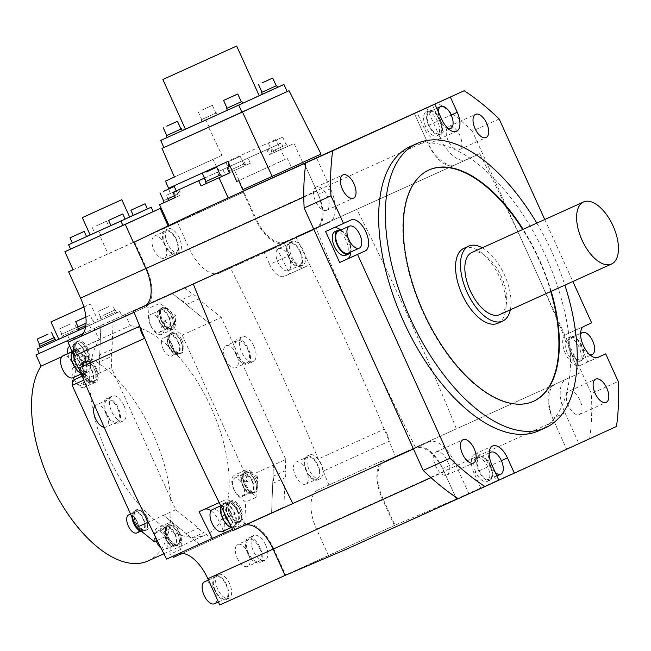 <?xml version="1.0" encoding="UTF-8"?>
<svg xmlns="http://www.w3.org/2000/svg" width="651" height="651" viewBox="0 0 651 651"><rect width="100%" height="100%" fill="white"/><g stroke="black" fill="none" stroke-linecap="round" stroke-linejoin="round"><path stroke-width="0.49" stroke-dasharray="3.25 2.44" d="M456.636 499.333L444.128 471.747A33.518 16.812 65.7 0 0 443.787 471.015L455.554 496.941M415.362 448.043A33.518 16.812 65.7 0 0 415.012 448.189A33.518 16.812 65.7 0 0 414.988 448.205L416.567 447.497A30.06 15.079 -114.3 0 1 416.591 447.481A30.06 15.079 -114.3 0 1 442.696 468.598L443.787 471.015A33.518 16.812 65.7 0 0 415.362 448.043M303.927 233.912L315.401 228.672A33.518 16.812 65.7 0 0 315.768 228.493L313.855 229.372M305.457 166.054L317.175 191.899A33.518 16.812 65.7 0 0 316.85 191.158L303.789 197.074M304.334 163.58L316.85 191.158M414.305 113.347L426.812 140.933A33.518 16.812 65.7 0 0 427.154 141.666L414.305 113.347M455.578 164.638A33.518 16.812 65.7 0 0 455.928 164.491A33.518 16.812 65.7 0 0 455.952 164.475L454.374 165.183A30.06 15.079 -114.3 0 1 454.349 165.191A30.06 15.079 -114.3 0 1 428.244 144.083L427.154 141.666A33.518 16.812 65.7 0 0 455.578 164.638M426.6 107.781L440.54 138.517A30.06 15.079 65.7 0 0 466.645 159.633A30.06 15.079 65.7 0 0 466.669 159.625L479.722 153.669A1418.008 711.144 -114.3 0 1 531.859 262.369A1418.008 711.144 -114.3 0 1 579.309 373.202L555.539 384.009A33.518 16.812 65.7 0 0 555.173 384.18L456.367 428.838A1418.008 711.144 65.7 0 0 356.781 209.313L295.782 236.915A1418.008 711.144 65.7 0 1 299.794 244.874A13.044 6.543 65.7 0 0 292.071 241.415A13.044 6.543 65.7 0 0 291.502 256.022A13.044 6.543 65.7 0 0 302.829 265.193A13.044 6.543 65.7 0 0 305.002 255.298A1418.008 711.144 65.7 0 1 309.721 264.843L304.538 267.211A17.016 8.536 -114.3 0 1 304.53 267.219A17.016 8.536 -114.3 0 1 289.752 255.265L284.446 243.572A34.942 17.52 65.7 0 1 255.168 218.622L243.238 192.322L243.889 192.029L255.81 218.321L426.812 140.933M579.309 373.202L566.256 379.175A30.06 15.079 65.7 0 0 564.962 412.799L578.902 443.534L566.606 449.1L553.765 420.782A33.518 16.812 65.7 0 0 554.091 421.514L383.089 498.91L395.019 525.202L455.96 499.179L345.99 549.403M455.96 499.179L566.606 449.1L554.091 421.514M458.19 498.674L468.932 493.767L458.149 498.65M498.804 480.169L480.951 488.315L498.829 480.226M578.902 443.534L616.473 426.486M273.119 549.135L273.77 548.842L285.699 575.134L394.368 525.495L382.446 499.203A34.942 17.52 65.7 0 1 383.952 460.102L318.005 489.951L383.952 460.102M395.019 525.202L219.753 604.974M318.005 489.951A34.942 17.52 -114.3 0 0 316.5 529.043L328.43 555.336M383.089 498.91A33.518 16.812 -114.3 0 1 384.538 461.396L395.36 456.449A1418.008 711.144 65.7 0 0 394.832 455.13A1418.008 711.144 65.7 0 0 389.176 441.223L323.238 471.072A13.614 6.827 65.7 0 0 318.266 459.028A1418.008 711.144 65.7 0 0 230.478 268.025L276.301 247.29A1418.008 711.144 -114.3 0 1 289.605 273.949L309.721 264.843A1418.008 711.144 65.7 0 1 384.204 429.18A1418.008 711.144 -114.3 0 1 389.176 441.223A13.614 6.827 -114.3 0 0 384.204 429.18L318.266 459.028M134.09 312.285L144.986 307.353L134.106 312.325M144.986 307.353A34.942 17.52 65.7 0 0 146.491 268.253L134.562 241.96L133.919 242.262M229.144 522.582A13.044 6.543 65.7 0 0 236.866 526.041A13.044 6.543 65.7 0 0 237.436 511.434A13.044 6.543 65.7 0 0 226.109 502.271A13.044 6.543 65.7 0 0 223.936 512.158M414.988 448.205L243.987 525.593A33.518 16.812 -114.3 0 1 244.011 525.585L233.156 530.541M415.012 448.189L244.011 525.585A33.518 16.812 -114.3 0 1 244.792 525.276M273.77 548.842A34.942 17.52 65.7 0 0 244.491 523.892L239.186 512.199A17.016 8.536 -114.3 0 0 224.408 500.237A17.016 8.536 -114.3 0 1 224.408 500.237L219.208 502.613M455.952 164.475L295.782 236.915M284.951 241.863A33.518 16.812 -114.3 0 1 284.926 241.879A33.518 16.812 -114.3 0 1 255.81 218.321M328.893 484.979A1418.008 711.144 65.7 0 0 323.238 471.072M395.36 456.449L456.367 428.838M299.794 244.874A1418.008 711.144 -114.3 0 1 305.002 255.298A13.044 6.543 -114.3 0 0 303.399 250.586A13.044 6.543 -114.3 0 0 299.794 244.874M300.493 251.904A13.044 6.543 65.7 0 0 289.166 242.733A13.044 6.543 65.7 0 0 288.596 257.34A13.044 6.543 65.7 0 0 299.924 266.503A13.044 6.543 65.7 0 0 300.493 251.904M289.044 257.129A12.052 6.046 -114.3 0 1 289.573 243.637A12.052 6.046 -114.3 0 1 300.046 252.108A12.052 6.046 -114.3 0 1 299.517 265.6A12.052 6.046 -114.3 0 1 289.044 257.129M288.865 257.169A12.052 6.046 65.7 0 0 278.4 248.698A12.052 6.046 65.7 0 0 277.871 262.19A12.052 6.046 65.7 0 0 288.336 270.661A12.052 6.046 65.7 0 0 288.865 257.169M304.538 267.211L284.422 276.317A17.016 8.536 -114.3 0 1 284.406 276.325L289.605 273.949M304.53 267.219L284.406 276.325A17.016 8.536 -114.3 0 1 269.628 264.371L289.752 255.265M269.628 264.371L264.33 252.678L284.446 243.572M230.478 268.025L219.599 272.997A34.942 17.52 -114.3 0 1 219.566 273.013A34.942 17.52 -114.3 0 1 189.221 248.462L255.168 218.622M264.33 252.678A34.942 17.52 65.7 0 0 265.388 252.271A34.942 17.52 65.7 0 0 265.421 252.262L276.301 247.29M73.083 269.766L243.238 192.322L134.025 242.213M177.3 222.17L189.221 248.462M73.091 269.783L134.13 242.156M303.651 163.425L228.175 197.912L169.293 226.092L243.889 192.029M302.674 162.465L294.065 143.48L276.073 151.626L273.729 146.459L222.886 169.512L225.23 174.671L234.604 170.391L244.328 191.817M225.23 174.671L250.366 163.263L248.023 158.095M250.366 163.263L234.604 170.391M236.744 181.515L285.26 159.357L275.853 139.55A5.672 2.848 65.7 0 0 280.695 143.35A5.672 2.848 65.7 0 0 280.703 143.35L266.861 149.6L269.205 154.767L270.507 154.165L268.163 148.998L273.729 146.459M269.205 154.767L283.657 148.241L281.313 143.074M283.657 148.241L294.065 143.48M285.26 159.357L238.754 180.604M168.829 188.928A5.672 2.848 -114.3 0 1 168.251 194.462L176.226 190.857L173.988 191.874L176.331 197.041L179.855 195.463L177.511 190.304M221.242 170.261L280.703 143.35L221.234 170.261A5.672 2.848 -114.3 0 0 221.242 170.261L222.886 169.512M221.234 170.261A5.672 2.848 -114.3 0 1 216.392 166.461L213.023 159.357L221.967 155.312L208.58 127.132L287.148 91.571L208.58 127.132M174.387 177.007L213.023 159.357M178.276 193.998L163.556 200.671L178.276 193.998L179.098 195.805L163.857 202.713L168.951 200.378L166.607 195.219L168.251 194.462M169.293 226.092L169.008 225.466M233.644 170.863L245.077 165.663L233.644 170.863M268.163 148.998L266.861 149.6M276.073 151.626L270.507 154.165M276.114 151.642L287.547 146.442L276.114 151.642M275.292 149.836L286.725 144.636L275.292 149.836M282.664 146.467L272.004 151.317L282.664 146.467M272.037 141.967L282.697 137.125L272.037 141.967M321.024 154.059L291.534 167.413L287.27 158.445M291.534 167.413L242.701 189.718M221.967 155.312L174.395 177.039M209.093 126.904L205.871 119.8L259.196 95.664M277.554 87.372L262.312 94.289L277.546 87.364M205.871 119.8L185.38 129.158M182.28 130.574L167.063 137.524L182.304 130.623M259.212 95.713L185.405 129.199M227.386 110.214L242.62 103.297L227.394 110.231M205.781 119.874L217.222 114.674L205.781 119.874M204.967 118.067L216.401 112.867L204.967 118.067M212.34 114.698L201.68 119.548L212.34 114.698M201.712 110.198L212.372 105.356L201.712 110.198M166.762 135.489L180.962 129.044L166.762 135.498M262.011 92.239L276.211 85.794L262.011 92.247M241.301 101.751L227.093 108.196L241.293 101.743M232.822 169.057L244.255 163.857L232.822 169.057M240.195 165.688L229.534 170.538L240.195 165.688M229.567 161.188L240.227 156.346L229.567 161.188M204.495 178.081L218.703 171.636L204.487 178.065M166.607 195.219L173.988 191.874M205.781 181.556L206.603 183.362L221.56 176.567M206.603 183.362L221.568 176.584M179.098 195.805L179.855 195.463M176.331 197.041L168.951 200.378M206.025 181.45L220.225 175.005L206.025 181.45M479.722 153.669L356.781 209.313M555.173 384.18A33.518 16.812 65.7 0 0 553.765 420.782L552.666 418.365A30.06 15.079 -114.3 0 1 553.968 384.733L555.173 384.18M316.98 227.948L315.768 228.493A33.518 16.812 65.7 0 0 317.175 191.899L318.274 194.315A30.06 15.079 -114.3 0 1 316.98 227.948L329.268 222.382A30.06 15.079 65.7 0 0 330.562 188.749L316.63 158.014M313.88 229.412L329.268 222.382M499.162 119.011L472.333 131.144L591.377 393.586L618.206 381.445M472.333 131.144A233.969 117.343 65.7 0 0 437.342 102.874M448.205 140.738A12.76 6.404 -114.3 0 1 448.767 126.449A12.76 6.404 -114.3 0 1 459.85 135.416A12.76 6.404 -114.3 0 1 459.289 149.706A12.76 6.404 -114.3 0 1 448.205 140.738M591.629 322.863L573.751 330.96L587.812 361.948L597.585 357.529M544.757 219.525L572.872 281.509M589.643 438.628A233.969 117.343 65.7 0 0 591.377 393.586M568.876 391.267A12.76 6.404 -114.3 0 1 568.884 391.259A12.76 6.404 -114.3 0 1 579.976 400.235A12.76 6.404 -114.3 0 1 579.423 414.508A12.76 6.404 -114.3 0 1 579.414 414.516A12.76 6.404 -114.3 0 1 568.323 405.532A12.76 6.404 -114.3 0 1 568.876 391.267L595.714 379.118M538.898 430.742A155.98 78.226 65.7 0 0 545.741 256.136A155.98 78.226 65.7 0 0 410.276 146.532M587.812 361.948L580.179 365.431A17.016 8.536 -114.3 0 1 580.171 365.439A17.016 8.536 -114.3 0 1 565.385 353.469A17.016 8.536 -114.3 0 1 566.126 334.443L573.751 330.96M567.2 352.655A13.044 6.543 -114.3 0 1 567.778 338.048A13.044 6.543 -114.3 0 1 579.105 347.219A13.044 6.543 -114.3 0 1 578.536 361.826A13.044 6.543 -114.3 0 1 567.2 352.655M570.105 351.337A13.044 6.543 -114.3 0 1 570.683 336.738A13.044 6.543 -114.3 0 1 582.01 345.901A13.044 6.543 -114.3 0 1 581.441 360.508A13.044 6.543 -114.3 0 1 570.105 351.337M581.555 346.112A12.052 6.046 65.7 0 0 571.09 337.641A12.052 6.046 65.7 0 0 570.561 351.133A12.052 6.046 65.7 0 0 581.026 359.604A12.052 6.046 65.7 0 0 581.555 346.112M589.782 354.681A12.052 6.046 -114.3 0 1 581.742 346.072A12.052 6.046 -114.3 0 1 580.57 334.313M480.951 488.315L474.042 473.098A17.016 8.536 -114.3 0 1 474.791 454.048A17.016 8.536 -114.3 0 1 489.568 466.002L496.469 481.227M475.857 472.268A13.044 6.543 -114.3 0 1 476.426 457.661A13.044 6.543 -114.3 0 1 487.754 466.832A13.044 6.543 -114.3 0 1 487.184 481.439A13.044 6.543 -114.3 0 1 475.857 472.268M478.762 470.95A13.044 6.543 -114.3 0 1 479.331 456.351A13.044 6.543 -114.3 0 1 490.659 465.514A13.044 6.543 -114.3 0 1 490.089 480.121A13.044 6.543 -114.3 0 1 478.762 470.95M490.211 465.725A12.052 6.046 65.7 0 0 479.738 457.254A12.052 6.046 65.7 0 0 479.209 470.746A12.052 6.046 65.7 0 0 489.682 479.217A12.052 6.046 65.7 0 0 490.211 465.725M495.362 472.585A12.052 6.046 -114.3 0 1 490.39 465.685A12.052 6.046 -114.3 0 1 489.218 453.926M468.932 493.767L454.984 463.04A30.06 15.079 65.7 0 0 428.887 441.923A30.06 15.079 65.7 0 0 428.863 441.931L415.802 447.888A1418.008 711.144 -114.3 0 1 363.673 339.187A1418.008 711.144 -114.3 0 1 316.223 228.346M326.656 210.289A12.76 6.404 -114.3 0 1 326.639 210.297A12.76 6.404 -114.3 0 1 315.556 201.314A12.76 6.404 -114.3 0 1 316.109 187.04A12.76 6.404 -114.3 0 1 316.117 187.04A12.76 6.404 -114.3 0 1 327.209 196.016A12.76 6.404 -114.3 0 1 326.656 210.289M415.802 447.888L413.458 448.946M231.658 527.57A13.044 6.543 65.7 0 0 233.961 527.359A13.044 6.543 65.7 0 0 234.531 512.752A13.044 6.543 65.7 0 0 223.203 503.589A13.044 6.543 65.7 0 0 221.023 506.283M223.081 517.984A12.052 6.046 -114.3 0 1 223.61 504.492A12.052 6.046 -114.3 0 1 234.075 512.955A12.052 6.046 -114.3 0 1 233.546 526.456A12.052 6.046 -114.3 0 1 223.081 517.984M222.373 531.509A12.052 6.046 65.7 0 0 222.902 518.017A12.052 6.046 65.7 0 0 212.438 509.546M204.276 509.351L224.392 500.245L204.292 509.342A17.016 8.536 -114.3 0 0 204.276 509.351L199.092 511.719M211.03 510.775A17.016 8.536 -114.3 0 1 219.07 521.305L239.186 512.199M232.529 529.304L244.491 523.892M223.472 531.013L219.07 521.305M177.487 554.131L223.309 533.397L177.454 554.147A34.942 17.52 -114.3 0 1 177.487 554.131A34.942 17.52 -114.3 0 1 178.284 553.822M177.454 554.147L166.575 559.119M111.321 367.652L111.752 356.398A11.344 5.688 -114.3 0 1 112.029 349.31L113.152 320.064L100.856 325.622L99.025 373.226L111.321 367.652L175.762 509.725L198.482 528.075A11.344 5.688 -114.3 0 0 203.991 532.526L191.695 538.092L200.443 545.156L283.901 507.088L285.024 477.834A11.344 5.688 -114.3 0 0 285.301 470.746L273.005 476.312L273.436 465.058L285.732 459.492L221.283 317.428L198.563 299.069A11.344 5.688 -114.3 0 0 193.062 294.618L180.766 300.184L172.019 293.121L184.314 287.555L113.152 320.064M184.314 287.555L193.062 294.618M285.732 459.492L285.301 470.746M212.739 539.589L203.991 532.526M253.947 346.299A13.614 6.827 -114.3 0 1 253.353 361.533A13.614 6.827 -114.3 0 1 241.529 351.971A13.614 6.827 -114.3 0 1 242.123 336.73A13.614 6.827 -114.3 0 1 253.947 346.299M265.657 545.042A13.614 6.827 -114.3 0 1 265.063 560.275A13.614 6.827 -114.3 0 1 253.239 550.713A13.614 6.827 -114.3 0 1 253.833 535.472A13.614 6.827 -114.3 0 1 265.657 545.042M123.983 405.654A13.614 6.827 -114.3 0 1 123.389 420.896A13.614 6.827 -114.3 0 1 111.565 411.334A13.614 6.827 -114.3 0 1 112.167 396.093A13.614 6.827 -114.3 0 1 123.983 405.654M229.575 583.678A13.044 6.543 65.7 0 0 218.248 574.507A13.044 6.543 65.7 0 0 217.67 589.114A13.044 6.543 65.7 0 0 229.006 598.277A13.044 6.543 65.7 0 0 229.575 583.678M88.031 357.651A13.044 6.543 65.7 0 0 76.696 348.48A13.044 6.543 65.7 0 0 76.126 363.087A13.044 6.543 65.7 0 0 87.454 372.25A13.044 6.543 65.7 0 0 88.031 357.651M179.375 238.038A13.044 6.543 65.7 0 0 168.048 228.867A13.044 6.543 65.7 0 0 167.478 243.474A13.044 6.543 65.7 0 0 178.805 252.637A13.044 6.543 65.7 0 0 179.375 238.038M320.927 464.065A13.044 6.543 65.7 0 0 309.591 454.894A13.044 6.543 65.7 0 0 309.022 469.501A13.044 6.543 65.7 0 0 320.349 478.664A13.044 6.543 65.7 0 0 320.927 464.065M70.593 249.105L99.823 235.752L108.025 253.825M168.096 225.897L168.381 226.515M99.823 235.752L70.601 249.113M100.872 235.288L98.879 230.893L129.639 216.978M133.243 215.343L147.451 208.914L133.252 215.367M98.879 230.893L90.123 234.897M86.526 236.541L72.334 243.018L86.542 236.582M129.655 217.011L90.139 234.938M110.914 225.547L125.114 219.094L110.922 225.563M98.211 231.227L108.872 226.385L98.211 231.227M95.868 226.068L106.528 221.218L95.868 226.068M112.029 349.31L99.733 354.876A11.344 5.688 65.7 0 0 99.457 361.964L111.752 356.398M99.457 361.964L99.025 373.226L83.8 380.119M175.762 509.725L148.233 522.175M83.084 333.67L100.864 325.622L99.733 354.876M191.695 538.092A11.344 5.688 65.7 0 1 186.194 533.641L163.466 515.283L200.443 545.156L182.304 553.366M173.622 557.297L271.597 512.654L273.436 465.05L246.607 477.183L246.428 481.952L240.87 477.468A12.76 6.404 -114.3 0 0 234.376 475.189A12.76 6.404 -114.3 0 0 232.236 484.816A12.76 6.404 -114.3 0 0 239.251 496.916L245.647 502.092L256.828 497.03L257.601 476.898L246.428 481.952M283.901 507.088L271.605 512.646L272.728 483.4A11.344 5.688 65.7 0 0 273.005 476.312M180.766 300.184A11.344 5.688 65.7 0 1 186.267 304.635L208.995 323.002L172.019 293.121L145.189 305.262L148.892 308.248L148.623 315.401A12.76 6.404 -114.3 0 0 152.627 329.154A12.76 6.404 -114.3 0 0 161.635 334.419A12.76 6.404 -114.3 0 0 164.223 329.129L164.54 320.894L175.713 315.833L160.073 303.195L148.892 308.248M73.97 339.513L73.164 360.459L84.337 355.405L83.564 375.546L82.148 376.18M154.279 541.665L154.596 533.421A12.76 6.404 -114.3 0 1 157.176 528.132A12.76 6.404 -114.3 0 1 166.184 533.397A12.76 6.404 -114.3 0 1 170.196 547.149L169.919 554.302L172.539 556.418M244.776 524.796L245.647 502.092M164.54 320.894L182.174 335.135L246.607 477.183M148.062 560.926A113.445 56.889 65.7 0 0 159.585 449.987A113.445 56.889 65.7 0 0 72.106 351.939L130.224 325.638L125.138 314.417L145.189 305.262M130.224 325.638A113.445 56.889 -114.3 0 1 217.703 423.687A113.445 56.889 -114.3 0 1 206.18 534.626A113.445 56.889 -114.3 0 1 115.325 470.234A113.445 56.889 -114.3 0 1 99.18 339.814L94.094 328.6L83.116 333.613M73.164 360.459L79.568 365.634A12.76 6.404 -114.3 0 1 86.575 377.735A12.76 6.404 -114.3 0 1 84.443 387.361A12.76 6.404 -114.3 0 1 77.941 385.083L72.391 380.599M241.163 508.862A11.344 5.688 -114.3 0 1 240.667 521.565A11.344 5.688 -114.3 0 1 230.812 513.59A11.344 5.688 -114.3 0 1 231.308 500.896A11.344 5.688 -114.3 0 1 241.163 508.862M147.134 517.358A11.344 5.688 -114.3 0 1 146.638 530.06A11.344 5.688 -114.3 0 1 136.783 522.086A11.344 5.688 -114.3 0 1 137.28 509.383A11.344 5.688 -114.3 0 1 147.134 517.358M88.007 348.96A11.344 5.688 -114.3 0 1 87.503 361.663A11.344 5.688 -114.3 0 1 77.656 353.688A11.344 5.688 -114.3 0 1 78.153 340.994A11.344 5.688 -114.3 0 1 88.007 348.96M182.036 340.465A11.344 5.688 -114.3 0 1 181.531 353.167A11.344 5.688 -114.3 0 1 171.685 345.193A11.344 5.688 -114.3 0 1 172.181 332.498A11.344 5.688 -114.3 0 1 182.036 340.465M165.452 536.603L181.092 549.241L181.369 542.096A12.76 6.404 65.7 0 0 177.365 528.343A12.76 6.404 65.7 0 0 168.349 523.07A12.76 6.404 65.7 0 0 165.769 528.36L165.452 536.603L157.176 540.354M181.092 549.241L169.919 554.302M182.174 335.135L208.995 323.002M208.995 322.986L221.283 317.428M125.138 314.417L94.094 328.6M69.543 339.586L67.549 335.192L119.857 311.52L121.843 315.914M119.857 311.52L89.578 325.354L91.571 329.74M89.578 325.354L58.81 339.236M40.362 347.61L55.84 340.546M58.785 339.195L67.549 335.192M55.856 340.587L40.362 347.618M105.136 318.217L116.765 312.928L105.136 318.217M66.557 335.672L78.185 330.391L66.557 335.672M83.857 306.979L90.473 304.009L83.873 307.028M89.984 323.58L78.486 328.804L89.984 323.58M86.062 323.197L78.055 326.818L86.062 323.205M86.567 316.72L90.172 315.092L86.567 316.72M55.14 339.358L39.906 346.267L55.14 339.35M50.518 339.261L39.475 344.281L50.518 339.261M112.314 313.375L100.685 318.665L112.314 313.375M104.616 316.891L116.057 311.691L104.616 316.891M111.427 311.601L99.994 316.801L111.427 311.601M103.989 314.994L114.845 310.063L103.989 314.994M108.896 306.523L98.041 311.455L108.896 306.523M73.734 330.838L62.105 336.128L73.734 330.838M66.036 334.354L77.469 329.154L66.036 334.354M72.847 329.056L61.414 334.256L72.847 329.056M65.409 332.458L76.265 327.526L65.409 332.458M70.308 323.986L59.461 328.918L70.308 323.986M61.804 356.732L99.18 339.814M72.106 351.939L67.02 340.725M186.267 304.635L198.563 299.069M160.073 303.195L159.796 310.34L148.623 315.401M159.796 310.34A12.76 6.404 65.7 0 0 163.808 324.092A12.76 6.404 65.7 0 0 172.816 329.365A12.76 6.404 65.7 0 0 175.396 324.076L175.713 315.833M172.727 315.369A11.344 5.688 -114.3 0 1 172.23 328.071A11.344 5.688 -114.3 0 1 162.376 320.097A11.344 5.688 -114.3 0 1 162.872 307.402A11.344 5.688 -114.3 0 1 165.11 307.264A11.344 5.688 -114.3 0 1 170.635 311.723A11.344 5.688 -114.3 0 1 172.727 315.369M161.261 320.609A11.344 5.688 65.7 0 0 171.115 328.576A11.344 5.688 65.7 0 0 171.612 315.881A11.344 5.688 65.7 0 0 161.757 307.907A11.344 5.688 65.7 0 0 161.261 320.609M171.351 315.995A10.774 5.403 -114.3 0 1 170.879 328.063A10.774 5.403 -114.3 0 1 161.521 320.487A10.774 5.403 -114.3 0 1 161.993 308.428A10.774 5.403 -114.3 0 1 171.351 315.995M159.283 321.496A10.774 5.403 65.7 0 0 168.642 329.072A10.774 5.403 65.7 0 0 169.114 317.004A10.774 5.403 65.7 0 0 159.755 309.437A10.774 5.403 65.7 0 0 159.283 321.496M168.731 317.183A9.928 4.98 -114.3 0 1 168.292 328.299A9.928 4.98 -114.3 0 1 159.674 321.325A9.928 4.98 -114.3 0 1 160.105 310.21A9.928 4.98 -114.3 0 1 168.731 317.183M150.731 325.37A9.928 4.98 65.7 0 0 159.349 332.344A9.928 4.98 65.7 0 0 159.788 321.228A9.928 4.98 65.7 0 0 151.17 314.254A9.928 4.98 65.7 0 0 150.731 325.37M272.728 483.4L285.024 477.834M257.601 476.898L252.051 472.406L240.87 477.468M252.051 472.406A12.76 6.404 65.7 0 0 245.549 470.136A12.76 6.404 65.7 0 0 243.417 479.763A12.76 6.404 65.7 0 0 250.423 491.863L256.828 497.03M255.989 479.396A11.344 5.688 -114.3 0 1 257.357 483.376A11.344 5.688 -114.3 0 1 257.08 490.488A11.344 5.688 -114.3 0 1 255.493 492.099A11.344 5.688 -114.3 0 1 245.639 484.124A11.344 5.688 -114.3 0 1 246.135 471.43A11.344 5.688 -114.3 0 1 255.989 479.396M244.524 484.629A11.344 5.688 65.7 0 0 254.37 492.604A11.344 5.688 65.7 0 0 254.875 479.901A11.344 5.688 65.7 0 0 245.02 471.934A11.344 5.688 65.7 0 0 244.524 484.629M254.614 480.023A10.774 5.403 -114.3 0 1 254.142 492.083A10.774 5.403 -114.3 0 1 244.776 484.515A10.774 5.403 -114.3 0 1 245.256 472.447A10.774 5.403 -114.3 0 1 254.614 480.023M242.546 485.524A10.774 5.403 65.7 0 0 251.904 493.1A10.774 5.403 65.7 0 0 252.376 481.032A10.774 5.403 65.7 0 0 243.018 473.464A10.774 5.403 65.7 0 0 242.546 485.524M251.986 481.211A9.928 4.98 -114.3 0 1 251.555 492.319A9.928 4.98 -114.3 0 1 242.929 485.345A9.928 4.98 -114.3 0 1 243.368 474.237A9.928 4.98 -114.3 0 1 251.986 481.211M233.994 489.397A9.928 4.98 65.7 0 0 242.611 496.371A9.928 4.98 65.7 0 0 243.051 485.255A9.928 4.98 65.7 0 0 234.425 478.282A9.928 4.98 65.7 0 0 233.994 489.397M186.194 533.641L198.482 528.075M181.369 542.096L170.196 547.149M178.789 532.339A11.344 5.688 -114.3 0 1 178.293 545.033A11.344 5.688 -114.3 0 1 176.063 545.172A11.344 5.688 -114.3 0 1 170.538 540.712A11.344 5.688 -114.3 0 1 168.438 537.067A11.344 5.688 -114.3 0 1 168.934 524.364A11.344 5.688 -114.3 0 1 178.789 532.339M167.323 537.571A11.344 5.688 65.7 0 0 177.178 545.538A11.344 5.688 65.7 0 0 177.674 532.843A11.344 5.688 65.7 0 0 167.82 524.869A11.344 5.688 65.7 0 0 167.323 537.571M177.414 532.957A10.774 5.403 -114.3 0 1 176.942 545.025A10.774 5.403 -114.3 0 1 167.584 537.449A10.774 5.403 -114.3 0 1 168.056 525.39A10.774 5.403 -114.3 0 1 177.414 532.957M165.346 538.467A10.774 5.403 65.7 0 0 174.704 546.034A10.774 5.403 65.7 0 0 175.176 533.975A10.774 5.403 65.7 0 0 165.818 526.399A10.774 5.403 65.7 0 0 165.346 538.467M174.793 534.154A9.928 4.98 -114.3 0 1 174.354 545.261A9.928 4.98 -114.3 0 1 165.736 538.287A9.928 4.98 -114.3 0 1 166.168 527.172A9.928 4.98 -114.3 0 1 174.793 534.154M161.057 548.15A9.928 4.98 65.7 0 0 165.411 549.306A9.928 4.98 65.7 0 0 165.85 538.198A9.928 4.98 65.7 0 0 157.225 531.224A9.928 4.98 65.7 0 0 156.175 540.802M83.564 375.546L89.122 380.029A12.76 6.404 65.7 0 0 95.616 382.3A12.76 6.404 65.7 0 0 97.756 372.673A12.76 6.404 65.7 0 0 90.741 360.581L84.337 355.405M95.526 368.311A11.344 5.688 -114.3 0 1 95.03 381.014A11.344 5.688 -114.3 0 1 85.175 373.039A11.344 5.688 -114.3 0 1 83.816 369.06A11.344 5.688 -114.3 0 1 84.085 361.948A11.344 5.688 -114.3 0 1 85.68 360.337A11.344 5.688 -114.3 0 1 95.526 368.311M84.06 373.544A11.344 5.688 65.7 0 0 93.915 381.519A11.344 5.688 65.7 0 0 94.411 368.816A11.344 5.688 65.7 0 0 84.557 360.849A11.344 5.688 65.7 0 0 84.06 373.544M94.151 368.938A10.774 5.403 -114.3 0 1 93.679 380.998A10.774 5.403 -114.3 0 1 84.321 373.43A10.774 5.403 -114.3 0 1 84.793 361.362A10.774 5.403 -114.3 0 1 94.151 368.938M82.083 374.439A10.774 5.403 65.7 0 0 91.441 382.015A10.774 5.403 65.7 0 0 91.921 369.947A10.774 5.403 65.7 0 0 82.555 362.371A10.774 5.403 65.7 0 0 82.083 374.439M91.531 370.126A9.928 4.98 -114.3 0 1 91.091 381.234A9.928 4.98 -114.3 0 1 82.474 374.26A9.928 4.98 -114.3 0 1 82.905 363.152A9.928 4.98 -114.3 0 1 91.531 370.126M74.263 379.753A9.928 4.98 65.7 0 0 82.156 385.286A9.928 4.98 65.7 0 0 82.587 374.17A9.928 4.98 65.7 0 0 73.97 367.197A9.928 4.98 65.7 0 0 73.229 377.604M89.122 380.029L77.941 385.083M229.697 514.095A11.344 5.688 65.7 0 0 239.544 522.069A11.344 5.688 65.7 0 0 240.04 509.367A11.344 5.688 65.7 0 0 230.194 501.4A11.344 5.688 65.7 0 0 229.697 514.095M239.788 509.489A10.774 5.403 -114.3 0 1 239.308 521.549A10.774 5.403 -114.3 0 1 229.949 513.981A10.774 5.403 -114.3 0 1 230.421 501.913A10.774 5.403 -114.3 0 1 239.788 509.489M227.72 514.99A10.774 5.403 65.7 0 0 237.078 522.566A10.774 5.403 65.7 0 0 237.55 510.498A10.774 5.403 65.7 0 0 228.192 502.93A10.774 5.403 65.7 0 0 227.72 514.99M237.159 510.677A9.928 4.98 -114.3 0 1 236.728 521.785A9.928 4.98 -114.3 0 1 228.102 514.811A9.928 4.98 -114.3 0 1 228.542 503.703A9.928 4.98 -114.3 0 1 237.159 510.677M222.292 517.447A9.928 4.98 65.7 0 0 230.91 524.421A9.928 4.98 65.7 0 0 231.349 513.305A9.928 4.98 65.7 0 0 222.732 506.332A9.928 4.98 65.7 0 0 222.292 517.447M135.668 522.59A11.344 5.688 65.7 0 0 145.515 530.565A11.344 5.688 65.7 0 0 146.011 517.862A11.344 5.688 65.7 0 0 136.165 509.896A11.344 5.688 65.7 0 0 135.668 522.59M145.759 517.984A10.774 5.403 -114.3 0 1 145.287 530.044A10.774 5.403 -114.3 0 1 135.921 522.476A10.774 5.403 -114.3 0 1 136.393 510.408A10.774 5.403 -114.3 0 1 145.759 517.984M141.43 531.281A10.774 5.403 65.7 0 0 143.049 531.061A10.774 5.403 65.7 0 0 143.521 518.993A10.774 5.403 65.7 0 0 134.163 511.417A10.774 5.403 65.7 0 0 132.007 517.187M143.13 519.173A9.928 4.98 -114.3 0 1 142.699 530.28A9.928 4.98 -114.3 0 1 134.073 523.306A9.928 4.98 -114.3 0 1 134.513 512.199A9.928 4.98 -114.3 0 1 143.13 519.173M136.889 532.909A9.928 4.98 65.7 0 0 137.32 521.801A9.928 4.98 65.7 0 0 128.703 514.827M76.533 354.193A11.344 5.688 65.7 0 0 86.388 362.168A11.344 5.688 65.7 0 0 86.884 349.465A11.344 5.688 65.7 0 0 77.03 341.498A11.344 5.688 65.7 0 0 76.533 354.193M86.624 349.587A10.774 5.403 -114.3 0 1 86.152 361.647A10.774 5.403 -114.3 0 1 76.794 354.079A10.774 5.403 -114.3 0 1 77.266 342.011A10.774 5.403 -114.3 0 1 86.624 349.587M74.556 355.088A10.774 5.403 65.7 0 0 83.922 362.664A10.774 5.403 65.7 0 0 84.394 350.596A10.774 5.403 65.7 0 0 75.036 343.028A10.774 5.403 65.7 0 0 74.556 355.088M84.003 350.775A9.928 4.98 -114.3 0 1 83.572 361.883A9.928 4.98 -114.3 0 1 74.946 354.909A9.928 4.98 -114.3 0 1 75.386 343.801A9.928 4.98 -114.3 0 1 84.003 350.775M67.834 353.583A9.928 4.98 65.7 0 0 69.136 357.545A9.928 4.98 65.7 0 0 77.754 364.519A9.928 4.98 65.7 0 0 78.193 353.403A9.928 4.98 65.7 0 0 69.567 346.43M170.562 345.697A11.344 5.688 65.7 0 0 180.417 353.672A11.344 5.688 65.7 0 0 180.913 340.978A11.344 5.688 65.7 0 0 171.058 333.003A11.344 5.688 65.7 0 0 170.562 345.697M180.653 341.091A10.774 5.403 -114.3 0 1 180.181 353.159A10.774 5.403 -114.3 0 1 170.822 345.583A10.774 5.403 -114.3 0 1 171.294 333.515A10.774 5.403 -114.3 0 1 180.653 341.091M168.585 346.592A10.774 5.403 65.7 0 0 177.951 354.168A10.774 5.403 65.7 0 0 178.423 342.1A10.774 5.403 65.7 0 0 169.065 334.533A10.774 5.403 65.7 0 0 168.585 346.592M178.032 342.28A9.928 4.98 -114.3 0 1 177.593 353.395A9.928 4.98 -114.3 0 1 168.975 346.413A9.928 4.98 -114.3 0 1 169.415 335.306A9.928 4.98 -114.3 0 1 178.032 342.28M163.165 349.05A9.928 4.98 65.7 0 0 171.783 356.024A9.928 4.98 65.7 0 0 172.222 344.908A9.928 4.98 65.7 0 0 163.596 337.934A9.928 4.98 65.7 0 0 163.165 349.05M235.939 354.494A13.614 6.827 65.7 0 0 247.762 364.064A13.614 6.827 65.7 0 0 248.365 348.822A13.614 6.827 65.7 0 0 236.541 339.261A13.614 6.827 65.7 0 0 235.939 354.494M247.649 349.148A12.052 6.046 -114.3 0 1 247.12 362.64A12.052 6.046 -114.3 0 1 236.655 354.177A12.052 6.046 -114.3 0 1 237.184 340.676A12.052 6.046 -114.3 0 1 247.649 349.148M225.474 359.23A12.052 6.046 65.7 0 0 235.947 367.701A12.052 6.046 65.7 0 0 236.476 354.209A12.052 6.046 65.7 0 0 226.003 345.738A12.052 6.046 65.7 0 0 225.474 359.23M247.649 553.236A13.614 6.827 65.7 0 0 259.472 562.806A13.614 6.827 65.7 0 0 260.066 547.564A13.614 6.827 65.7 0 0 248.243 538.003A13.614 6.827 65.7 0 0 247.649 553.236M259.358 547.89A12.052 6.046 -114.3 0 1 258.829 561.382A12.052 6.046 -114.3 0 1 248.365 552.919A12.052 6.046 -114.3 0 1 248.885 539.419A12.052 6.046 -114.3 0 1 259.358 547.89M237.184 557.972A12.052 6.046 65.7 0 0 247.649 566.443A12.052 6.046 65.7 0 0 248.177 552.951A12.052 6.046 65.7 0 0 237.713 544.48A12.052 6.046 65.7 0 0 237.184 557.972M105.975 413.857A13.614 6.827 65.7 0 0 117.798 423.427A13.614 6.827 65.7 0 0 118.401 408.185A13.614 6.827 65.7 0 0 106.577 398.624A13.614 6.827 65.7 0 0 105.975 413.857M117.685 408.511A12.052 6.046 -114.3 0 1 117.156 422.003A12.052 6.046 -114.3 0 1 106.691 413.531A12.052 6.046 -114.3 0 1 107.22 400.04A12.052 6.046 -114.3 0 1 117.685 408.511M104.16 427.316A12.052 6.046 65.7 0 0 105.983 427.064A12.052 6.046 65.7 0 0 106.512 413.572A12.052 6.046 65.7 0 0 96.039 405.101A12.052 6.046 65.7 0 0 94.851 406.037M226.67 584.989A13.044 6.543 65.7 0 0 215.343 575.826A13.044 6.543 65.7 0 0 214.765 590.424A13.044 6.543 65.7 0 0 226.1 599.595A13.044 6.543 65.7 0 0 226.67 584.989M215.221 590.221A12.052 6.046 -114.3 0 1 215.75 576.729A12.052 6.046 -114.3 0 1 226.214 585.2A12.052 6.046 -114.3 0 1 225.685 598.692A12.052 6.046 -114.3 0 1 215.221 590.221M214.513 603.746A12.052 6.046 65.7 0 0 215.042 590.254A12.052 6.046 65.7 0 0 204.569 581.782M80.976 373.381A13.044 6.543 65.7 0 0 84.549 373.568A13.044 6.543 65.7 0 0 85.126 358.961A13.044 6.543 65.7 0 0 73.791 349.799A13.044 6.543 65.7 0 0 71.984 351.605M73.677 364.194A12.052 6.046 -114.3 0 1 74.206 350.702A12.052 6.046 -114.3 0 1 84.671 359.173A12.052 6.046 -114.3 0 1 84.142 372.665A12.052 6.046 -114.3 0 1 73.677 364.194M72.961 377.718A12.052 6.046 65.7 0 0 73.49 364.226A12.052 6.046 65.7 0 0 63.025 355.755M176.47 239.348A13.044 6.543 65.7 0 0 165.142 230.185A13.044 6.543 65.7 0 0 164.573 244.784A13.044 6.543 65.7 0 0 175.9 253.955A13.044 6.543 65.7 0 0 176.47 239.348M165.02 244.581A12.052 6.046 -114.3 0 1 165.549 231.089A12.052 6.046 -114.3 0 1 176.022 239.56A12.052 6.046 -114.3 0 1 175.493 253.052A12.052 6.046 -114.3 0 1 165.02 244.581M164.841 244.613A12.052 6.046 65.7 0 0 154.377 236.142A12.052 6.046 65.7 0 0 153.848 249.634A12.052 6.046 65.7 0 0 164.312 258.105A12.052 6.046 65.7 0 0 164.841 244.613M318.022 465.375A13.044 6.543 65.7 0 0 306.686 456.213A13.044 6.543 65.7 0 0 306.116 470.811A13.044 6.543 65.7 0 0 317.444 479.982A13.044 6.543 65.7 0 0 318.022 465.375M306.572 470.608A12.052 6.046 -114.3 0 1 307.101 457.116A12.052 6.046 -114.3 0 1 317.566 465.587A12.052 6.046 -114.3 0 1 317.037 479.079A12.052 6.046 -114.3 0 1 306.572 470.608M306.385 470.64A12.052 6.046 65.7 0 0 295.92 462.169A12.052 6.046 65.7 0 0 295.391 475.669A12.052 6.046 65.7 0 0 305.856 484.132A12.052 6.046 65.7 0 0 306.385 470.64M447.327 460.818A12.76 6.404 -114.3 0 1 446.765 475.1A12.76 6.404 -114.3 0 1 435.682 466.132A12.76 6.404 -114.3 0 1 436.243 451.851A12.76 6.404 -114.3 0 1 447.327 460.818M333.711 227.842A17.016 8.536 -114.3 0 0 333.239 228.021A17.016 8.536 -114.3 0 1 333.239 228.021L325.606 231.512M340.774 230.055A17.016 8.536 -114.3 0 1 350.718 252.018M334.883 231.634A13.044 6.543 -114.3 0 1 346.21 240.805A13.044 6.543 -114.3 0 1 345.64 255.404M340.473 230.194A13.044 6.543 -114.3 0 1 349.115 239.487A13.044 6.543 -114.3 0 1 350.417 252.157M348.13 253.19A12.052 6.046 65.7 0 0 348.659 239.698A12.052 6.046 65.7 0 0 338.195 231.227M432.492 105.193L439.368 120.362A17.016 8.536 -114.3 0 1 438.628 139.412A17.016 8.536 -114.3 0 1 423.842 127.458L416.941 112.232M425.656 126.628A13.044 6.543 -114.3 0 1 426.226 112.021A13.044 6.543 -114.3 0 1 437.562 121.192A13.044 6.543 -114.3 0 1 436.984 135.79A13.044 6.543 -114.3 0 1 425.656 126.628M428.561 125.309A13.044 6.543 -114.3 0 1 429.131 110.711A13.044 6.543 -114.3 0 1 440.467 119.874A13.044 6.543 -114.3 0 1 439.889 134.48A13.044 6.543 -114.3 0 1 428.561 125.309M440.011 120.085A12.052 6.046 65.7 0 0 429.546 111.614A12.052 6.046 65.7 0 0 429.017 125.106A12.052 6.046 65.7 0 0 439.482 133.577A12.052 6.046 65.7 0 0 440.011 120.085M448.238 128.654A12.052 6.046 -114.3 0 1 440.19 120.044A12.052 6.046 -114.3 0 1 438.278 111.752M536.815 223.122A155.98 78.226 -114.3 0 1 552.447 253.101A155.98 78.226 -114.3 0 1 564.881 285.13M551.185 291.322A126.912 63.652 65.7 0 0 539.191 259.155A126.912 63.652 65.7 0 0 523.127 229.315M550.738 291.526A126.912 63.652 65.7 0 0 538.743 259.358A126.912 63.652 65.7 0 0 522.68 229.518M428.749 170.082A126.912 63.652 65.7 0 0 428.521 170.18A126.912 63.652 65.7 0 0 422.955 312.252A126.912 63.652 65.7 0 0 533.177 401.423A126.912 63.652 65.7 0 0 533.397 401.325M497.803 323.27A41.119 20.62 65.7 0 0 499.61 277.236A41.119 20.62 65.7 0 0 463.894 248.34M482.277 247.803A41.119 20.62 -114.3 0 1 504.525 275.007A41.119 20.62 -114.3 0 1 510.343 309.811M499.797 314.579A34.031 17.064 65.7 0 0 501.286 276.488A34.031 17.064 65.7 0 0 471.731 252.572M444.128 471.747L430.995 477.688M316.5 529.043L382.446 499.203M219.599 272.997L265.421 252.262L219.566 273.013M245.842 165.33L243.498 160.162M232.602 171.335L230.259 166.168M274.038 152.586L271.695 147.427M275.853 139.55L216.392 166.461M217.491 172.181L219.835 177.349M555.539 384.009L384.538 461.396M330.562 188.749L318.274 194.315M440.54 138.517L428.244 144.083M466.669 159.625L454.374 165.183L466.645 159.633M566.256 379.175L553.968 384.733M564.962 412.799L552.666 418.365M584.004 326.346L566.126 334.443M580.179 365.431L598.041 357.35M501.384 460.656L489.568 466.002M474.042 473.098L491.928 465.001M145.84 268.546L146.491 268.253M154.596 533.421L165.769 528.36M175.396 324.076L164.223 329.129M250.423 491.863L239.251 496.916M79.568 365.634L90.741 360.581M315.401 228.672L313.334 229.608M428.863 441.931L416.567 447.497M454.984 463.04L442.696 468.598M351.125 219.924L333.239 228.021L351.109 219.932M441.728 119.361L423.842 127.458M439.368 120.362L451.184 115.015M289.166 242.733L292.071 241.415M299.924 266.503L302.829 265.193M278.4 248.698L289.573 243.637M288.336 270.661L299.517 265.6M271.491 151.545L272.305 153.359M286.725 144.636L287.547 146.442M268.489 143.562L272.004 151.317M282.697 137.125L286.212 144.872M201.159 119.784L201.981 121.591M216.401 112.867L217.222 114.674M198.164 111.801L201.68 119.548M212.372 105.356L215.888 113.103M229.014 170.765L229.836 172.58M244.255 163.857L245.077 165.663M226.019 162.791L229.534 170.538M240.227 156.346L243.743 164.093M178.822 189.701L181.165 194.869M176.242 190.881L177.756 194.226M284.926 241.879L455.928 164.491M580.171 365.439L598.049 357.35M570.683 336.738L567.778 338.048M581.441 360.508L578.536 361.826M580.578 333.345L571.09 337.641M590.522 355.308L581.026 359.604M474.791 454.048L492.669 445.951M479.331 456.351L476.426 457.661M490.089 480.121L487.184 481.439M489.227 452.958L479.738 457.254M496.892 475.954L489.682 479.217M233.961 527.359L236.866 526.041M223.203 503.589L226.109 502.271M220.77 505.778L223.61 504.492M231.268 527.481L233.546 526.456M92.328 227.663L94.664 232.83M106.528 221.218L108.872 226.385M98.325 321.309L90.473 304.009M94.436 323.124L93.85 321.838M93.72 321.895L92.906 320.089M92.515 320.259L90.172 315.092M116.765 312.928L116.179 311.634M101.271 319.958L100.685 318.665M116.057 311.691L115.235 309.884M100.815 318.608L99.994 316.801M114.845 310.063L112.501 304.896M100.384 316.622L98.041 311.455M78.185 330.391L77.599 329.097M62.691 337.413L62.105 336.128M77.469 329.154L76.655 327.347M62.236 336.071L61.414 334.256M76.265 327.526L73.921 322.359M61.804 334.085L59.461 328.918M163.873 553.773L206.18 534.626M172.816 329.365L161.635 334.419M172.23 328.071L171.115 328.576M162.872 307.402L161.757 307.907M170.879 328.063L168.642 329.072M161.993 308.428L159.755 309.437M168.292 328.299L159.349 332.344M160.105 310.21L151.17 314.254M245.549 470.136L234.376 475.189M255.493 492.099L254.37 492.604M246.135 471.43L245.02 471.934M254.142 492.083L251.904 493.1M245.256 472.447L243.018 473.464M251.555 492.319L242.611 496.371M243.368 474.237L234.425 478.282M168.349 523.07L157.176 528.132M178.293 545.033L177.178 545.538M168.934 524.364L167.82 524.869M176.942 545.025L174.704 546.034M168.056 525.39L165.818 526.399M174.354 545.261L165.411 549.306M166.168 527.172L157.225 531.224M95.03 381.014L93.915 381.519M85.68 360.337L84.557 360.849M93.679 380.998L91.441 382.015M84.793 361.362L82.555 362.371M91.091 381.234L82.156 385.286M82.905 363.152L73.97 367.197M95.616 382.3L84.443 387.361M240.667 521.565L239.544 522.069M231.308 500.896L230.194 501.4M239.308 521.549L237.078 522.566M230.421 501.913L228.192 502.93M236.728 521.785L230.91 524.421M228.542 503.703L222.732 506.332M146.638 530.06L145.515 530.565M137.28 509.383L136.165 509.896M145.287 530.044L143.049 531.061M136.393 510.408L134.163 511.417M142.699 530.28L140.779 531.151M134.513 512.199L130.55 513.989M87.503 361.663L86.388 362.168M78.153 340.994L77.03 341.498M86.152 361.647L83.922 362.664M77.266 342.011L75.036 343.028M83.572 361.883L77.754 364.519M75.386 343.801L69.836 346.308M181.531 353.167L180.417 353.672M172.181 332.498L171.058 333.003M180.181 353.159L177.951 354.168M171.294 333.515L169.065 334.533M177.593 353.395L171.783 356.024M169.415 335.306L163.596 337.934M253.353 361.533L247.762 364.064M242.123 336.73L236.541 339.261M247.12 362.64L235.947 367.701M237.184 340.676L226.003 345.738M265.063 560.275L259.472 562.806M253.833 535.472L248.243 538.003M258.829 561.382L247.649 566.443M248.885 539.419L237.713 544.48M123.389 420.896L117.798 423.427M112.167 396.093L106.577 398.624M117.156 422.003L105.983 427.064M107.22 400.04L96.039 405.101M215.343 575.826L218.248 574.507M226.1 599.595L229.006 598.277M208.442 580.033L215.75 576.729M218.402 601.988L225.685 598.692M73.791 349.799L76.696 348.48M84.549 373.568L87.454 372.25M71.919 351.735L74.206 350.702M81.229 373.983L84.142 372.665M165.142 230.185L168.048 228.867M175.9 253.955L178.805 252.637M154.377 236.142L165.549 231.089M164.312 258.105L175.493 253.052M306.686 456.213L309.591 454.894M317.444 479.982L320.349 478.664M295.92 462.169L307.101 457.116M305.856 484.132L317.037 479.079M428.887 441.923L416.591 447.481M446.765 475.1L473.586 462.959M436.243 451.851L463.064 439.71M326.639 210.297L353.469 198.156M316.117 187.04L342.939 174.899M438.628 139.412L456.506 131.315M429.131 110.711L426.226 112.021M439.889 134.48L436.984 135.79M436.74 108.359L429.546 111.614M448.97 129.28L439.482 133.577M428.521 170.18L428.968 169.976M533.177 401.423L533.625 401.228M448.767 126.449L475.588 114.316M459.289 149.706L486.11 137.564M579.414 414.516L606.236 402.375"/><path stroke-width="0.98" d="M455.554 496.941L456.636 499.333L345.99 549.403L285.048 575.427L273.127 549.135A33.518 16.812 -114.3 0 0 244.792 525.276M313.855 229.372L303.927 233.912L313.88 229.412M597.585 357.529L605.69 353.859L618.206 381.445A233.969 117.343 -114.3 0 1 616.473 426.486L514.355 473.131L507.446 457.913A17.016 8.536 65.7 0 0 492.669 445.951A17.016 8.536 65.7 0 0 491.928 465.001L498.829 480.226L485.011 486.533A233.969 117.343 -114.3 0 1 450.02 458.263L357.545 254.411L339.659 262.499L325.606 231.512L343.484 223.415L330.977 195.829A233.969 117.343 -114.3 0 1 332.71 150.78L304.334 163.58L305.457 166.054M458.149 498.65L456.636 499.333M485.011 486.533L458.19 498.674A233.969 117.343 65.7 0 1 423.199 470.404L450.02 458.263M514.355 473.131L498.804 480.169M178.284 553.822A34.942 17.52 -114.3 0 1 207.832 578.682L219.753 604.974L285.048 575.427M303.789 197.074L145.848 268.554L133.919 242.262L193.689 213.65L464.163 90.733A233.969 117.343 -114.3 0 1 499.162 119.011L544.757 219.525M145.848 268.554A33.518 16.812 -114.3 0 1 144.4 306.068L133.569 311.007A1418.008 711.144 65.7 0 0 134.106 312.325A1418.008 711.144 65.7 0 0 139.762 326.232A1418.008 711.144 -114.3 0 0 144.725 338.276A1418.008 711.144 65.7 0 0 219.208 502.613A1418.008 711.144 65.7 0 0 223.936 512.158A1418.008 711.144 -114.3 0 0 229.144 522.582A1418.008 711.144 65.7 0 0 233.156 530.541L413.458 448.946M73.815 356.081L139.762 326.232A13.614 6.827 -114.3 0 0 144.725 338.276L78.787 368.124A13.614 6.827 65.7 0 1 73.815 356.081A1418.008 711.144 65.7 0 1 68.16 342.174L79.048 337.202A34.942 17.52 -114.3 0 0 80.553 298.101L68.624 271.809L73.091 269.783L64.888 251.701L70.593 249.105M68.624 271.809L73.083 269.766M303.203 163.629L302.674 162.465M228.167 197.904L219.029 177.756L229.445 172.995L227.101 167.836L227.712 167.559A5.672 2.848 65.7 0 0 228.037 161.391L236.744 181.515L238.754 180.604L242.701 189.718L272.191 176.364L242.481 111.988L162.009 148.404L174.395 177.039L165.46 181.084L168.576 188.302A5.672 2.848 -114.3 0 1 168.829 188.928M165.46 181.084L174.387 177.007M169.008 225.466L159.568 204.666L175.322 197.522L172.987 192.37L204.259 178.195L205.781 181.556M181.483 128.817L166.241 135.733L181.483 128.817L182.304 130.623L160.691 140.437L163.914 147.541L289.052 90.709L321.024 154.059L272.191 176.364M289.052 90.709L242.481 111.988M163.914 147.533L162.009 148.404M277.546 87.364L283.926 84.475L287.148 91.579M259.196 95.664L277.554 87.372L276.732 85.566L261.49 92.475L276.732 85.566M160.691 140.437L238.746 105.112L241.969 112.216M238.746 105.112L283.926 84.475M185.38 129.158L182.28 130.574M162.864 79.503L185.405 129.199L238.827 105.063L259.212 95.713L236.671 46.026L162.864 79.503L236.671 46.026M166.794 126.148L177.454 121.306L166.794 126.148M262.044 82.897L272.704 78.055L262.044 82.897M241.293 101.743L226.572 108.424L241.301 101.751L237.786 94.004L223.578 100.441L237.786 94.004M227.712 167.559L227.101 167.836M204.487 178.065L172.987 192.37M221.56 176.567L229.445 172.995M220.746 174.777L205.504 181.686L220.746 174.777L221.568 176.584L201.037 185.901L219.029 177.756M159.568 204.666L175.331 197.53M201.037 185.901L198.693 180.734M166.843 199.198L174.509 195.715L166.843 199.198M163.58 191.329L174.24 186.479L163.58 191.329M206.058 172.108L216.718 167.258L206.058 172.108M332.71 150.78L464.163 90.733M304.334 163.58L193.689 213.65M572.872 281.509L591.629 322.863L584.004 326.346A17.016 8.536 65.7 0 0 583.272 345.38A17.016 8.536 65.7 0 0 598.049 357.35A17.016 8.536 65.7 0 0 598.066 357.342L605.69 353.859M343.484 223.415L351.109 219.932A17.016 8.536 65.7 0 1 351.125 219.924A17.016 8.536 65.7 0 1 365.911 231.894A17.016 8.536 65.7 0 1 365.17 250.928L357.545 254.411M450.346 97.048L457.254 112.273A17.016 8.536 65.7 0 1 456.506 131.315A17.016 8.536 65.7 0 1 441.728 119.361L434.819 104.144M416.982 143.497L410.276 146.532A155.98 78.226 65.7 0 0 403.433 321.138A155.98 78.226 65.7 0 0 538.898 430.742L545.603 427.707A155.98 78.226 -114.3 0 1 410.138 318.103A155.98 78.226 -114.3 0 1 416.982 143.497A155.98 78.226 -114.3 0 1 536.815 223.122M486.671 123.283A12.76 6.404 65.7 0 0 475.588 114.316A12.76 6.404 65.7 0 0 475.027 128.597A12.76 6.404 65.7 0 0 486.11 137.564A12.76 6.404 65.7 0 0 486.671 123.283M606.244 402.367A12.76 6.404 65.7 0 0 606.797 388.094A12.76 6.404 65.7 0 0 595.714 379.118A12.76 6.404 65.7 0 0 595.698 379.126A12.76 6.404 65.7 0 0 595.144 393.391A12.76 6.404 65.7 0 0 606.236 402.375A12.76 6.404 65.7 0 0 606.244 402.367M462.503 453.991A12.76 6.404 65.7 0 0 473.586 462.959A12.76 6.404 65.7 0 0 474.148 448.677A12.76 6.404 65.7 0 0 463.064 439.71A12.76 6.404 65.7 0 0 462.503 453.991M342.931 174.907A12.76 6.404 65.7 0 0 342.377 189.172A12.76 6.404 65.7 0 0 353.469 198.156A12.76 6.404 65.7 0 0 353.477 198.148A12.76 6.404 65.7 0 0 354.03 183.875A12.76 6.404 65.7 0 0 342.939 174.899A12.76 6.404 65.7 0 0 342.931 174.907M580.57 334.313A12.052 6.046 -114.3 0 1 582.271 332.58A12.052 6.046 -114.3 0 1 592.736 341.051A12.052 6.046 -114.3 0 1 592.207 354.543A12.052 6.046 -114.3 0 1 589.782 354.681M489.218 453.926A12.052 6.046 -114.3 0 1 490.919 452.193A12.052 6.046 -114.3 0 1 501.384 460.664A12.052 6.046 -114.3 0 1 500.855 474.156A12.052 6.046 -114.3 0 1 495.362 472.585M423.199 470.404L304.147 207.97L330.977 195.829M305.88 162.921A233.969 117.343 65.7 0 0 304.147 207.97M303.927 233.912L193.282 283.991A1418.008 711.144 65.7 0 0 292.86 503.524M133.569 311.007L193.282 283.991M229.144 522.582A13.044 6.543 -114.3 0 1 225.531 516.878A13.044 6.543 -114.3 0 1 223.936 512.158M221.023 506.283A13.044 6.543 65.7 0 0 222.626 518.188A13.044 6.543 65.7 0 0 231.658 527.57M220.77 505.778L212.438 509.546A12.052 6.046 65.7 0 0 211.909 523.038A12.052 6.046 65.7 0 0 222.373 531.509L231.268 527.481M78.787 368.124A1418.008 711.144 65.7 0 0 166.575 559.119L212.397 538.377A1418.008 711.144 -114.3 0 1 199.092 511.719L219.208 502.613M204.674 509.196A17.016 8.536 -114.3 0 1 211.03 510.775M223.472 531.013L224.375 532.998L232.529 529.304M224.375 532.998A34.942 17.52 65.7 0 0 223.309 533.397A34.942 17.52 65.7 0 0 223.277 533.405L212.397 538.377M68.16 342.174L134.106 312.325M133.447 242.473L125.244 224.392L64.888 251.701M84.199 231.414L69.991 237.859L84.199 231.414L86.542 236.582L68.607 244.727L70.601 249.113L160.179 208.434L168.096 225.897M160.179 208.434L125.244 224.392M145.108 203.755L130.908 210.2L145.108 203.755L147.451 208.922L151.187 207.221L153.18 211.616M129.639 216.978L147.451 208.922M68.607 244.727L120.915 221.055L122.901 225.441M120.915 221.055L151.187 207.221M90.123 234.897L86.526 236.541M82.286 217.629L121.802 199.711L82.286 217.629L90.139 234.938L110.914 225.547M122.779 213.959L108.579 220.404L122.779 213.959L125.122 219.118L129.655 217.011L121.802 199.711M125.122 219.118L110.922 225.563L108.579 220.404M148.233 522.175L136.645 527.416L72.204 385.368L83.8 380.119M82.148 376.18L72.391 380.599L72.204 385.368M83.084 333.67L74.035 337.763L73.97 339.513M172.539 556.418L173.622 557.297L182.304 553.366M74.035 337.763L83.116 333.613M136.645 527.416L154.279 541.665L157.176 540.354M35.976 354.901L83.157 333.548L35.976 354.901L41.062 366.122L61.804 356.732M83.873 307.028L50.957 321.928L58.81 339.236L85.598 327.152L37.278 349.026L39.263 353.412M37.278 349.026L40.362 347.61M55.84 340.546L58.785 339.195M39.776 346.324L40.362 347.618L55.856 340.587L55.27 339.293L39.776 346.324L55.14 339.358L54.318 337.543L39.084 344.46L54.318 337.543M50.957 321.928L83.857 306.979M85.867 325.476L78.356 328.861L85.867 325.476M86.062 323.205L77.664 326.997L86.062 323.197M85.883 317.053L75.711 321.659L85.883 317.029M47.979 334.183L37.131 339.114L47.979 334.183M41.062 366.122A113.445 56.889 65.7 0 0 57.207 496.534A113.445 56.889 65.7 0 0 148.062 560.926L163.873 553.773M156.175 540.802A9.928 4.98 65.7 0 0 156.793 542.332A9.928 4.98 65.7 0 0 161.057 548.15M73.229 377.604A9.928 4.98 65.7 0 0 73.53 378.304A9.928 4.98 65.7 0 0 74.263 379.753M132.007 517.187A10.774 5.403 65.7 0 0 133.691 523.485A10.774 5.403 65.7 0 0 141.43 531.281M130.55 513.989L128.703 514.827A9.928 4.98 65.7 0 0 128.263 525.935A9.928 4.98 65.7 0 0 136.889 532.909L140.779 531.151M69.836 346.308L69.567 346.43A9.928 4.98 65.7 0 0 67.834 353.583M94.851 406.037A12.052 6.046 65.7 0 0 95.51 418.593A12.052 6.046 65.7 0 0 104.16 427.316M208.442 580.033L204.569 581.782A12.052 6.046 65.7 0 0 204.04 595.274A12.052 6.046 65.7 0 0 214.513 603.746L218.402 601.988M71.984 351.605A13.044 6.543 65.7 0 0 73.221 364.397A13.044 6.543 65.7 0 0 80.976 373.381M71.919 351.735L63.025 355.755A12.052 6.046 65.7 0 0 62.496 369.247A12.052 6.046 65.7 0 0 72.961 377.718L81.229 373.983M333.711 227.842A17.016 8.536 -114.3 0 1 340.774 230.055M350.718 252.018A17.016 8.536 -114.3 0 1 347.284 259.017L339.659 262.499M350.417 252.157A13.044 6.543 -114.3 0 1 348.545 254.093L345.64 255.404A13.044 6.543 -114.3 0 1 334.305 246.241A13.044 6.543 -114.3 0 1 334.883 231.634L337.788 230.324A13.044 6.543 -114.3 0 1 340.473 230.194M348.545 254.093A13.044 6.543 -114.3 0 1 337.21 244.922A13.044 6.543 -114.3 0 1 337.788 230.324M349.375 226.166L338.195 231.227A12.052 6.046 65.7 0 0 337.666 244.719A12.052 6.046 65.7 0 0 348.13 253.19L359.311 248.129A12.052 6.046 -114.3 0 1 348.846 239.658A12.052 6.046 -114.3 0 1 349.375 226.166A12.052 6.046 -114.3 0 1 359.84 234.637A12.052 6.046 -114.3 0 1 359.311 248.129M438.278 111.752A12.052 6.046 -114.3 0 1 440.719 106.552A12.052 6.046 -114.3 0 1 451.192 115.024A12.052 6.046 -114.3 0 1 450.663 128.516A12.052 6.046 -114.3 0 1 448.238 128.654M564.881 285.13A155.98 78.226 -114.3 0 1 545.603 427.707M523.127 229.315A126.912 63.652 65.7 0 0 428.968 169.976A126.912 63.652 65.7 0 0 423.402 312.049A126.912 63.652 65.7 0 0 533.625 401.228A126.912 63.652 65.7 0 0 551.185 291.322M522.68 229.518A126.912 63.652 65.7 0 0 428.749 170.082M533.397 401.325A126.912 63.652 65.7 0 0 550.738 291.526M468.81 246.111L463.894 248.34A41.119 20.62 65.7 0 0 462.088 294.374A41.119 20.62 65.7 0 0 497.803 323.27L502.718 321.041A41.119 20.62 -114.3 0 1 467.003 292.144A41.119 20.62 -114.3 0 1 468.81 246.111A41.119 20.62 -114.3 0 1 482.277 247.803M510.343 309.811A41.119 20.62 -114.3 0 1 502.718 321.041M583.499 201.989L471.731 252.572A34.031 17.064 65.7 0 0 470.242 290.671A34.031 17.064 65.7 0 0 499.797 314.579L611.566 264.005A34.031 17.064 -114.3 0 1 582.01 240.089A34.031 17.064 -114.3 0 1 583.499 201.989A34.031 17.064 -114.3 0 1 613.055 225.905A34.031 17.064 -114.3 0 1 611.566 264.005M430.995 477.688L207.832 578.682M168.576 188.302L228.037 161.391M507.446 457.913L501.384 460.656M79.048 337.202L134.09 312.285M80.553 298.101L145.84 268.546M313.334 229.608L144.4 306.068M365.17 250.928L347.284 259.017M451.184 115.015L457.254 112.273M166.241 135.733L167.063 137.54M163.246 127.751L166.762 135.498M177.454 121.306L180.97 129.053M261.49 92.475L262.312 94.289M258.496 84.492L262.011 92.247M272.704 78.055L276.219 85.802M226.572 108.424L227.394 110.231M241.814 101.515L242.636 103.322M223.578 100.441L227.093 108.196M163.035 200.907L163.857 202.713M160.04 192.924L163.556 200.671M174.24 186.479L176.242 190.881M205.504 181.686L206.326 183.492M202.51 173.703L206.025 181.45M216.718 167.258L220.233 175.005M582.271 332.58L580.578 333.345M592.207 354.543L590.522 355.308M490.919 452.193L489.227 452.958M500.855 474.156L496.892 475.954M130.908 210.2L133.252 215.367M69.991 237.859L72.334 243.026M78.942 330.155L78.356 328.861M78.486 328.804L77.664 326.997M78.055 326.818L75.711 321.659M39.906 346.267L39.084 344.46M53.935 337.723L51.592 332.555M39.475 344.281L37.131 339.114M440.719 106.552L436.74 108.359M450.663 128.516L448.97 129.28"/></g></svg>
